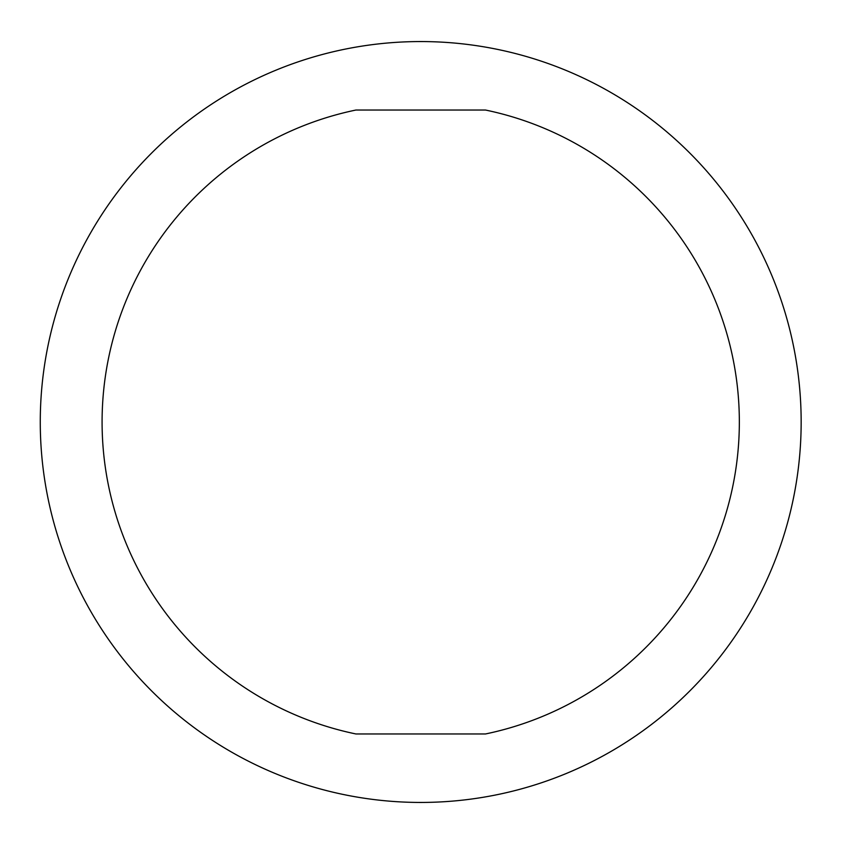 <?xml version="1.0" encoding="UTF-8"?>
<svg xmlns="http://www.w3.org/2000/svg" width="844" height="844" viewBox="0 0 844 844"><rect width="100%" height="100%" fill="white"/><g stroke="black" fill="none" stroke-linecap="round" stroke-linejoin="round"><path stroke-width="1.27" d="M485.511 110.036A318.621 318.621 0 0 1 485.511 733.963L355.915 733.963A318.621 318.621 0 0 1 355.915 110.036L485.511 110.036M801.156 422A380.444 380.444 0 0 1 230.496 751.476A380.444 380.444 0 0 1 230.496 92.523A380.444 380.444 0 0 1 801.156 422"/></g></svg>
